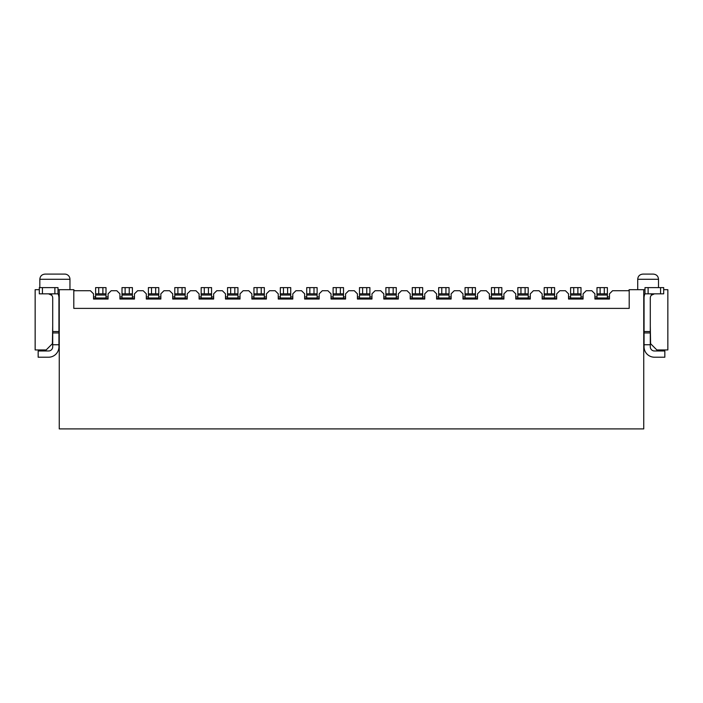 <?xml version="1.0" encoding="UTF-8"?>
<svg xmlns="http://www.w3.org/2000/svg" width="703" height="703" viewBox="0 0 703 703"><rect width="100%" height="100%" fill="white"/><g stroke="black" fill="none" stroke-linecap="round" stroke-linejoin="round"><path stroke-width="1.05" d="M643.746 289.689L629.203 289.689L629.203 308.389L73.797 308.389L73.797 289.689L59.254 289.689L59.254 428.9L643.746 428.9L643.746 289.689L644.994 289.689M663.694 289.689L667.85 289.689L667.85 349.945L656.839 349.945L650.6 343.705L650.293 326.043M52.707 326.043L52.4 343.705L46.161 349.945L35.15 349.945L35.15 289.689L39.306 289.689M59.254 289.689L58.006 289.689M69.957 289.689L69.957 279.293L39.825 279.293L39.825 287.606M637.718 289.689L637.718 279.293C637.964 276.147 639.695 274.416 642.92 274.1L653.307 274.1C656.523 274.416 658.254 276.147 658.5 279.293L658.5 287.606M39.825 279.293C40.106 276.165 41.837 274.434 45.018 274.1L64.755 274.1A5.193 5.193 0 0 1 69.957 279.293M628.605 290.726L629.203 289.689L628.605 290.726L612.577 290.726L609.466 293.836L609.466 299.039L594.914 299.039L594.914 293.836L591.803 290.726L586.188 290.726L583.077 293.836L583.077 299.039L568.534 299.039L568.534 293.836L565.414 290.726L559.799 290.726L556.688 293.836L556.688 299.039L542.145 299.039L542.145 293.836L539.025 290.726L533.41 290.726L530.299 293.836L530.299 299.039L515.756 299.039L515.756 293.836L512.636 290.726L507.03 290.726L503.91 293.836L503.91 299.039L489.367 299.039L489.367 293.836L486.248 290.726L480.641 290.726L477.522 293.836L477.522 299.039L462.978 299.039L462.978 293.836L459.859 290.726L454.252 290.726L451.133 293.836L451.133 299.039L436.589 299.039L436.589 293.836L433.47 290.726L427.863 290.726L424.744 293.836L424.744 299.039L410.201 299.039L410.201 293.836L407.081 290.726L401.475 290.726L398.355 293.836L398.355 299.039L383.812 299.039L383.812 293.836L380.692 290.726L375.086 290.726L371.966 293.836L371.966 299.039L357.423 299.039L357.423 293.836L354.303 290.726L348.697 290.726L345.577 293.836L345.577 299.039L331.034 299.039L331.034 293.836L327.914 290.726L322.308 290.726L319.188 293.836L319.188 299.039L304.645 299.039L304.645 293.836L301.525 290.726L295.919 290.726L292.8 293.836L292.8 299.039L278.256 299.039L278.256 293.836L275.137 290.726L269.53 290.726L266.411 293.836L266.411 299.039L251.867 299.039L251.867 293.836L248.748 290.726L243.141 290.726L240.022 293.836L240.022 299.039L225.478 299.039L225.478 293.836L222.359 290.726L216.752 290.726L213.633 293.836L213.633 299.039L199.09 299.039L199.09 293.836L195.97 290.726L190.364 290.726L187.244 293.836L187.244 299.039L172.701 299.039L172.701 293.836L169.59 290.726L163.975 290.726L160.855 293.836L160.855 299.039L146.312 299.039L146.312 293.836L143.201 290.726L137.586 290.726L134.466 293.836L134.466 299.039L119.923 299.039L119.923 293.836L116.812 290.726L111.197 290.726L108.086 293.836L108.086 299.039L93.534 299.039L93.534 293.836L90.423 290.726L74.395 290.726L73.797 289.689L74.395 290.726M95.617 291.763L95.617 287.606L95.617 291.763M95.617 299.039L95.617 287.606L106.004 287.606L106.004 290.576M108.086 298.511L106.004 298.511M106.004 287.606L106.004 299.039M102.884 287.606L102.884 293.836L106.004 293.836L106.004 291.763M95.617 298.511L93.534 298.511M108.086 296.956L106.004 296.956M102.884 293.836L95.617 293.836M95.617 297.993L106.004 297.993M93.534 296.956L95.617 296.956M58.006 293.687A10.387 10.387 0 0 1 58.938 297.993L58.938 346.825A10.387 10.387 0 0 1 48.551 357.212L38.164 357.212L38.164 350.982L48.551 350.982A4.156 4.156 0 0 0 52.707 346.825L52.707 297.993A4.156 4.156 0 0 0 51.67 295.251L48.551 293.836M52.707 344.751L58.938 344.751M58.006 293.836L39.306 293.836L39.306 287.606L58.006 287.606L58.006 293.836L58.006 287.606M654.449 293.836L651.33 295.251A4.156 4.156 0 0 0 650.293 297.993L650.293 346.825A4.156 4.156 0 0 0 654.449 350.982L664.836 350.982L664.836 357.212L654.449 357.212A10.387 10.387 0 0 1 644.062 346.825L644.062 297.993A10.387 10.387 0 0 1 644.994 293.687M650.293 344.751L644.062 344.751M644.994 287.606L663.694 287.606L663.694 293.836L644.994 293.836L644.994 287.606M122.006 290.576L122.006 287.606L132.392 287.606L132.392 299.039M132.392 291.763L132.392 293.836L132.392 291.763M134.466 298.511L132.392 298.511M129.273 287.606L129.273 293.836L122.006 293.836L122.006 299.039M122.006 293.836L122.006 287.606M122.006 298.511L119.923 298.511M132.392 296.956L134.466 296.956M129.273 293.836L132.392 293.836M122.006 297.993L132.392 297.993M119.923 296.956L122.006 296.956M148.395 291.763L148.395 287.606L148.395 291.763M148.395 299.039L148.395 287.606L158.781 287.606L158.781 290.576M160.855 298.511L158.781 298.511M158.781 287.606L158.781 299.039M155.662 287.606L155.662 293.836L158.781 293.836L158.781 291.763M148.395 298.511L146.312 298.511M158.781 296.956L160.855 296.956M155.662 293.836L148.395 293.836M148.395 297.993L158.781 297.993M146.312 296.956L148.395 296.956M174.783 299.039L174.783 290.576M182.051 287.606L182.051 293.836L174.783 293.836L174.783 287.606L185.17 287.606L185.17 290.576M187.244 298.511L185.17 298.511M185.17 287.606L185.17 299.039M174.783 298.511L172.701 298.511M187.244 296.956L185.17 296.956M182.051 293.836L185.17 293.836M174.783 297.993L185.17 297.993M172.701 296.956L174.783 296.956M201.172 291.763L201.172 287.606L211.559 287.606L211.559 290.576M213.633 298.511L211.559 298.511M211.559 287.606L211.559 299.039M208.44 287.606L208.44 293.836L201.172 293.836L201.172 299.039M201.172 293.836L201.172 287.606M201.172 298.511L199.09 298.511M213.633 296.956L211.559 296.956M208.44 293.836L211.559 293.836M201.172 297.993L211.559 297.993M199.09 296.956L201.172 296.956M227.561 290.576L227.561 287.606L237.948 287.606L237.948 290.576M240.022 298.511L237.948 298.511M237.948 287.606L237.948 299.039M234.828 287.606L234.828 293.836L227.561 293.836L227.561 299.039M227.561 293.836L227.561 287.606M227.561 298.511L225.478 298.511M240.022 296.956L237.948 296.956M234.828 293.836L237.948 293.836M227.561 297.993L237.948 297.993M225.478 296.956L227.561 296.956M253.95 290.576L253.95 287.606L264.337 287.606L264.337 290.576M266.411 298.511L264.337 298.511M264.337 287.606L264.337 299.039M261.217 287.606L261.217 293.836L253.95 293.836L253.95 299.039M253.95 293.836L253.95 287.606M253.95 298.511L251.867 298.511M266.411 296.956L264.337 296.956M261.217 293.836L264.337 293.836M253.95 297.993L264.337 297.993M251.867 296.956L253.95 296.956M280.33 290.576L280.33 287.606L290.726 287.606L290.726 290.576M292.8 298.511L290.726 298.511M290.726 287.606L290.726 299.039M287.606 287.606L287.606 293.836L280.33 293.836L280.33 299.039M280.33 293.836L280.33 287.606M280.33 298.511L278.256 298.511M292.8 296.956L290.726 296.956M287.606 293.836L290.726 293.836M280.33 297.993L290.726 297.993M278.256 296.956L280.33 296.956M306.719 290.576L306.719 287.606L317.115 287.606L317.115 299.039M319.188 298.511L317.115 298.511M313.995 287.606L313.995 293.836L306.719 293.836L306.719 299.039M306.719 293.836L306.719 287.606M306.719 298.511L304.645 298.511M317.115 296.956L319.188 296.956M313.995 293.836L317.115 293.836M306.719 297.993L317.115 297.993M304.645 296.956L306.719 296.956M333.108 290.576L333.108 287.606L343.503 287.606L343.503 299.039M345.577 298.511L343.503 298.511M340.384 287.606L340.384 293.836L333.108 293.836L333.108 299.039M333.108 293.836L333.108 287.606M333.108 298.511L331.034 298.511M345.577 296.956L343.503 296.956M340.384 293.836L343.503 293.836M333.108 297.993L343.503 297.993M331.034 296.956L333.108 296.956M359.497 290.576L359.497 287.606L369.892 287.606L369.892 299.039M371.966 298.511L369.892 298.511M366.773 287.606L366.773 293.836L359.497 293.836L359.497 299.039M359.497 293.836L359.497 287.606M359.497 298.511L357.423 298.511M371.966 296.956L369.892 296.956M366.773 293.836L369.892 293.836M359.497 297.993L369.892 297.993M357.423 296.956L359.497 296.956M398.355 298.511L396.281 298.511M385.885 299.039L385.885 287.606L396.281 287.606L396.281 299.039M385.885 298.511L383.812 298.511M398.355 296.956L396.281 296.956M393.162 287.606L393.162 293.836L396.281 293.836M393.162 293.836L385.885 293.836M385.885 297.993L396.281 297.993M383.812 296.956L385.885 296.956M412.274 299.039L412.274 287.606L422.67 287.606L422.67 290.576M424.744 298.511L422.67 298.511M422.67 287.606L422.67 299.039M412.274 298.511L410.201 298.511M422.67 296.956L424.744 296.956M419.55 287.606L419.55 293.836L422.67 293.836M419.55 293.836L412.274 293.836M412.274 297.993L422.67 297.993M410.201 296.956L412.274 296.956M438.663 290.576L438.663 287.606L449.05 287.606L449.05 290.576M451.133 298.511L449.05 298.511M449.05 287.606L449.05 299.039M445.939 287.606L445.939 293.836L438.663 293.836L438.663 299.039M438.663 293.836L438.663 287.606M438.663 298.511L436.589 298.511M451.133 296.956L449.05 296.956M445.939 293.836L449.05 293.836M438.663 297.993L449.05 297.993M436.589 296.956L438.663 296.956M477.522 298.511L475.439 298.511M465.052 299.039L465.052 287.606L475.439 287.606L475.439 299.039M465.052 298.511L462.978 298.511M475.439 296.956L477.522 296.956M472.328 287.606L472.328 293.836L475.439 293.836M472.328 293.836L465.052 293.836M465.052 297.993L475.439 297.993M462.978 296.956L465.052 296.956M491.441 290.576L491.441 287.606L501.828 287.606L501.828 299.039M503.91 298.511L501.828 298.511M498.717 287.606L498.717 293.836L491.441 293.836L491.441 299.039M491.441 293.836L491.441 287.606M491.441 298.511L489.367 298.511M503.91 296.956L501.828 296.956M498.717 293.836L501.828 293.836M491.441 297.993L501.828 297.993M489.367 296.956L491.441 296.956M517.83 290.576L517.83 287.606L528.217 287.606L528.217 299.039M530.299 298.511L528.217 298.511M525.106 287.606L525.106 293.836L517.83 293.836L517.83 299.039M517.83 293.836L517.83 287.606M517.83 298.511L515.756 298.511M530.299 296.956L528.217 296.956M525.106 293.836L528.217 293.836M517.83 297.993L528.217 297.993M515.756 296.956L517.83 296.956M544.219 290.576L544.219 287.606L554.605 287.606L554.605 299.039M556.688 298.511L554.605 298.511M551.495 287.606L551.495 293.836L544.219 293.836L544.219 299.039M544.219 293.836L544.219 287.606M544.219 298.511L542.145 298.511M556.688 296.956L554.605 296.956M551.495 293.836L554.605 293.836M544.219 297.993L554.605 297.993M542.145 296.956L544.219 296.956M570.608 290.576L570.608 287.606L580.994 287.606L580.994 299.039M583.077 298.511L580.994 298.511M577.884 287.606L577.884 293.836L570.608 293.836L570.608 299.039M570.608 293.836L570.608 287.606M570.608 298.511L568.534 298.511M583.077 296.956L580.994 296.956M577.884 293.836L580.994 293.836M570.608 297.993L580.994 297.993M568.534 296.956L570.608 296.956M596.996 291.763L596.996 287.606L607.383 287.606L607.383 291.763M609.466 298.511L607.383 298.511M607.383 290.576L607.383 299.039M604.272 287.606L604.272 293.836L596.996 293.836L596.996 299.039M596.996 293.836L596.996 287.606M596.996 298.511L594.914 298.511M609.466 296.956L607.383 296.956M604.272 293.836L607.383 293.836M596.996 297.993L607.383 297.993M594.914 296.956L596.996 296.956M658.5 279.293L637.718 279.293M95.617 295.032L106.004 295.032M98.728 293.836L98.728 287.606M51.67 293.836L51.67 295.251M52.707 331.544L58.938 331.544M52.707 332.941L58.938 332.941M54.887 287.606L54.887 293.836M42.426 287.606L42.426 293.836M650.293 332.941L644.062 332.941M650.293 331.544L644.062 331.544M651.33 295.251L651.33 293.836M648.113 293.836L648.113 287.606M660.574 293.836L660.574 287.606M122.006 295.032L132.392 295.032M125.116 293.836L125.116 287.606M148.395 295.032L158.781 295.032M151.505 293.836L151.505 287.606M174.783 295.032L185.17 295.032M177.894 293.836L177.894 287.606M201.172 295.032L211.559 295.032M204.283 293.836L204.283 287.606M227.561 295.032L237.948 295.032M230.672 293.836L230.672 287.606M253.95 295.032L264.337 295.032M257.061 293.836L257.061 287.606M280.33 295.032L290.726 295.032M283.45 293.836L283.45 287.606M306.719 295.032L317.115 295.032M309.838 293.836L309.838 287.606M333.108 295.032L343.503 295.032M336.227 293.836L336.227 287.606M359.497 295.032L369.892 295.032M362.616 293.836L362.616 287.606M385.885 295.032L396.281 295.032M389.005 293.836L389.005 287.606M412.274 295.032L422.67 295.032M415.394 293.836L415.394 287.606M438.663 295.032L449.05 295.032M441.783 293.836L441.783 287.606M465.052 295.032L475.439 295.032M468.172 293.836L468.172 287.606M491.441 295.032L501.828 295.032M494.56 293.836L494.56 287.606M517.83 295.032L528.217 295.032M520.949 293.836L520.949 287.606M544.219 295.032L554.605 295.032M547.338 293.836L547.338 287.606M570.608 295.032L580.994 295.032M573.727 293.836L573.727 287.606M596.996 295.032L607.383 295.032M600.116 293.836L600.116 287.606"/></g></svg>
